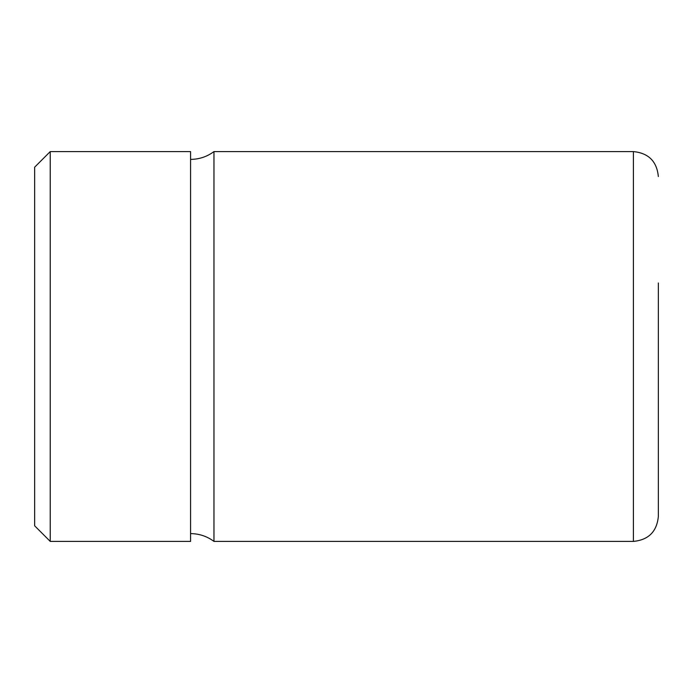 <?xml version="1.0" encoding="UTF-8"?>
<svg xmlns="http://www.w3.org/2000/svg" width="693" height="693" viewBox="0 0 693 693"><rect width="100%" height="100%" fill="white"/><g stroke="black" fill="none" stroke-linecap="round" stroke-linejoin="round"><path stroke-width="1.04" d="M34.65 260.533L34.65 525.814L50.242 541.406L50.242 151.594L34.65 167.186L34.65 260.533M50.242 541.406L190.575 541.406L190.575 151.594L50.242 151.594M213.964 151.594L633.402 151.594L633.402 541.406L213.964 541.406L213.964 151.594C207.008 156.722 199.212 159.321 190.575 159.39M633.402 541.406C648.553 539.925 656.869 531.609 658.35 516.458L658.35 282.961M213.964 541.406C207.008 536.278 199.212 533.679 190.575 533.61M633.402 151.594C648.553 153.075 656.869 161.391 658.35 176.542"/></g></svg>
